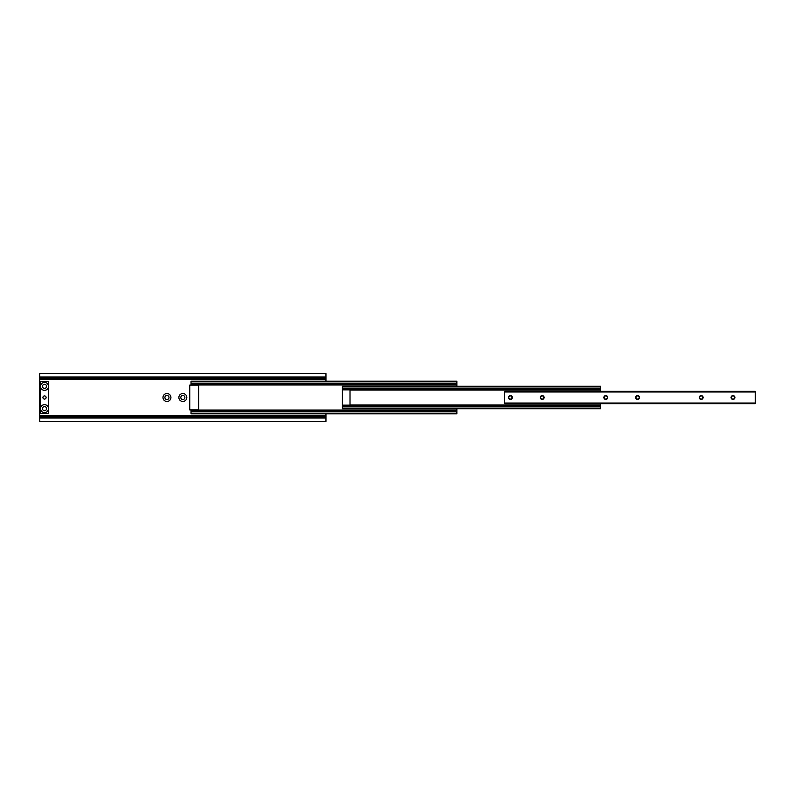 <?xml version="1.0" encoding="UTF-8"?>
<svg xmlns="http://www.w3.org/2000/svg" width="795" height="795" viewBox="0 0 795 795"><rect width="100%" height="100%" fill="white"/><g stroke="black" fill="none" stroke-linecap="round" stroke-linejoin="round"><path stroke-width="1.19" d="M46.557 386.37A2.037 2.037 0 0 0 44.52 384.333A2.037 2.037 0 0 0 42.483 386.37A2.037 2.037 0 0 0 44.52 388.407A2.037 2.037 0 0 0 46.557 386.37M46.557 408.63A2.037 2.037 0 0 0 44.52 406.593A2.037 2.037 0 0 0 42.483 408.63A2.037 2.037 0 0 0 44.52 410.667A2.037 2.037 0 0 0 46.557 408.63M186.825 397.5A3.975 3.975 0 0 0 182.85 393.525A3.975 3.975 0 0 0 178.875 397.5A3.975 3.975 0 0 0 182.85 401.475A3.975 3.975 0 0 0 186.825 397.5M184.887 397.5A2.037 2.037 0 0 0 182.85 395.463A2.037 2.037 0 0 0 180.813 397.5A2.037 2.037 0 0 0 182.85 399.537A2.037 2.037 0 0 0 184.887 397.5M170.925 397.5A3.975 3.975 0 0 0 166.95 393.525A3.975 3.975 0 0 0 162.975 397.5A3.975 3.975 0 0 0 166.95 401.475A3.975 3.975 0 0 0 170.925 397.5M168.987 397.5A2.037 2.037 0 0 0 166.95 395.463A2.037 2.037 0 0 0 164.913 397.5A2.037 2.037 0 0 0 166.95 399.537A2.037 2.037 0 0 0 168.987 397.5M325.95 379.195L325.95 376.959L39.75 376.959L39.75 378.032L325.95 378.032L39.75 378.042L39.75 379.195L325.95 379.195L325.95 381.163M39.75 379.195L39.75 416.958L325.95 416.958L325.95 418.041L39.75 418.041L39.75 416.958L325.95 416.968L325.95 413.837M325.95 418.041L325.95 421.35L39.75 421.35L39.75 418.041M325.95 376.959L325.95 373.65L39.75 373.65L39.75 376.959M46.587 386.37A2.067 2.067 0 0 1 44.52 388.437A2.067 2.067 0 0 1 42.453 386.37A2.067 2.067 0 0 1 44.52 384.303A2.067 2.067 0 0 1 46.587 386.37M46.11 397.5A1.59 1.59 0 0 1 44.52 399.09A1.59 1.59 0 0 1 42.93 397.5A1.59 1.59 0 0 1 44.52 395.91A1.59 1.59 0 0 1 46.11 397.5M46.587 408.63A2.067 2.067 0 0 1 44.52 410.697A2.067 2.067 0 0 1 42.453 408.63A2.067 2.067 0 0 1 44.52 406.563A2.067 2.067 0 0 1 46.587 408.63M44.52 390.345A3.975 3.975 0 0 1 40.545 386.37A3.975 3.975 0 0 1 44.52 382.395A3.975 3.975 0 0 1 48.495 386.37A3.975 3.975 0 0 1 44.52 390.345M44.52 412.605A3.975 3.975 0 0 1 40.545 408.63A3.975 3.975 0 0 1 44.52 404.655A3.975 3.975 0 0 1 48.495 408.63A3.975 3.975 0 0 1 44.52 412.605M48.555 381.6L48.555 413.4L40.485 413.4L40.485 381.6L48.555 381.6M191.019 413.837L456.867 413.837L191.019 413.837L191.019 413.201L456.867 413.201L456.867 413.837M191.019 409.902L191.019 410.657L456.867 410.657L456.867 413.201M191.019 410.657L191.019 413.201M456.867 408.749L456.867 410.657M191.019 381.163L456.867 381.163L191.019 381.163L191.019 384.343L456.867 384.343L456.867 386.251M191.019 384.343L191.019 385.098M456.867 381.163L456.867 384.343M189.747 409.902L189.747 385.098L198.651 385.098L198.651 409.902L189.747 409.902M342.387 386.887L600.603 386.887L600.603 386.251L342.387 386.251L342.387 405.569L600.603 405.569L600.603 408.749L342.387 408.749L342.387 408.113L600.603 408.113M600.603 403.661L600.603 405.569M342.387 389.431L600.603 389.431L600.603 391.339M600.603 386.887L600.603 389.431M342.387 405.569L342.387 408.113M342.387 405.132L350.019 405.132L350.019 389.868L342.387 389.868M544.118 397.5A1.928 1.928 0 0 0 542.19 395.572A1.928 1.928 0 0 0 540.262 397.5A1.928 1.928 0 0 0 542.19 399.428A1.928 1.928 0 0 0 544.118 397.5M543.78 397.5A1.59 1.59 0 0 0 542.19 395.91A1.59 1.59 0 0 0 540.6 397.5A1.59 1.59 0 0 0 542.19 399.09A1.59 1.59 0 0 0 543.78 397.5M512.318 397.5A1.928 1.928 0 0 0 510.39 395.572A1.928 1.928 0 0 0 508.462 397.5A1.928 1.928 0 0 0 510.39 399.428A1.928 1.928 0 0 0 512.318 397.5M511.98 397.5A1.59 1.59 0 0 0 510.39 395.91A1.59 1.59 0 0 0 508.8 397.5A1.59 1.59 0 0 0 510.39 399.09A1.59 1.59 0 0 0 511.98 397.5M639.518 397.5A1.928 1.928 0 0 0 637.59 395.572A1.928 1.928 0 0 0 635.662 397.5A1.928 1.928 0 0 0 637.59 399.428A1.928 1.928 0 0 0 639.518 397.5M639.18 397.5A1.59 1.59 0 0 0 637.59 395.91A1.59 1.59 0 0 0 636 397.5A1.59 1.59 0 0 0 637.59 399.09A1.59 1.59 0 0 0 639.18 397.5M607.718 397.5A1.928 1.928 0 0 0 605.79 395.572A1.928 1.928 0 0 0 603.862 397.5A1.928 1.928 0 0 0 605.79 399.428A1.928 1.928 0 0 0 607.718 397.5M607.38 397.5A1.59 1.59 0 0 0 605.79 395.91A1.59 1.59 0 0 0 604.2 397.5A1.59 1.59 0 0 0 605.79 399.09A1.59 1.59 0 0 0 607.38 397.5M734.918 397.5A1.928 1.928 0 0 0 732.99 395.572A1.928 1.928 0 0 0 731.062 397.5A1.928 1.928 0 0 0 732.99 399.428A1.928 1.928 0 0 0 734.918 397.5M734.58 397.5A1.59 1.59 0 0 0 732.99 395.91A1.59 1.59 0 0 0 731.4 397.5A1.59 1.59 0 0 0 732.99 399.09A1.59 1.59 0 0 0 734.58 397.5M703.118 397.5A1.928 1.928 0 0 0 701.19 395.572A1.928 1.928 0 0 0 699.262 397.5A1.928 1.928 0 0 0 701.19 399.428A1.928 1.928 0 0 0 703.118 397.5M702.78 397.5A1.59 1.59 0 0 0 701.19 395.91A1.59 1.59 0 0 0 699.6 397.5A1.59 1.59 0 0 0 701.19 399.09A1.59 1.59 0 0 0 702.78 397.5M504.666 403.661L755.25 403.661L755.25 391.339L504.666 391.339L504.666 403.661M39.75 415.805L325.95 415.805M191.019 411.293L456.867 411.293M191.019 410.021L456.867 410.021M191.019 384.979L456.867 384.979M191.019 383.707L456.867 383.707M191.019 381.799L456.867 381.799M350.019 404.933L600.603 404.933M350.019 390.067L600.603 390.067M342.387 388.795L600.603 388.795M342.387 406.205L600.603 406.205M504.666 403.025L755.25 403.025M504.666 391.975L755.25 391.975"/></g></svg>
